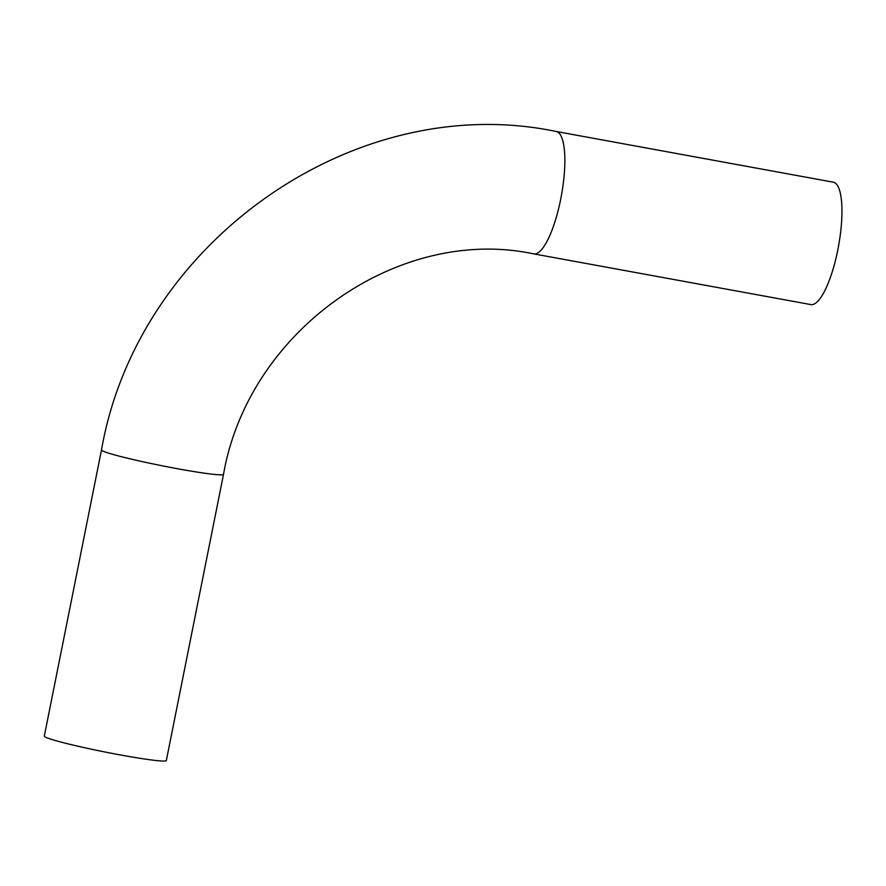 <?xml version="1.0" encoding="UTF-8"?>
<svg xmlns="http://www.w3.org/2000/svg" width="886" height="886" viewBox="0 0 886 886"><rect width="100%" height="100%" fill="white"/><g stroke="black" fill="none" stroke-linecap="round" stroke-linejoin="round"><path stroke-width="1.33" d="M101.491 449.955A62.219 3.633 -168.7 0 0 103.54 451.351A62.219 3.633 -168.7 0 0 178.186 468.849A62.219 3.633 -168.7 0 0 223.516 474.342L166.324 760.553A62.219 3.633 -168.7 0 1 120.994 755.06A62.219 3.633 -168.7 0 1 44.3 736.166L101.491 449.955C137.607 242.354 354.588 89.276 556.186 131.482A62.219 16.657 -79.6 0 1 557.161 131.77A62.219 16.657 -79.6 0 1 560.672 199.383A62.219 16.657 -79.6 0 1 533.793 253.894L810.9 304.596A62.219 16.657 -79.6 0 0 837.768 250.085A62.219 16.657 -79.6 0 0 833.294 182.184L556.186 131.482M223.516 474.342C248.645 330.113 398.755 225.044 533.793 253.894"/></g></svg>
